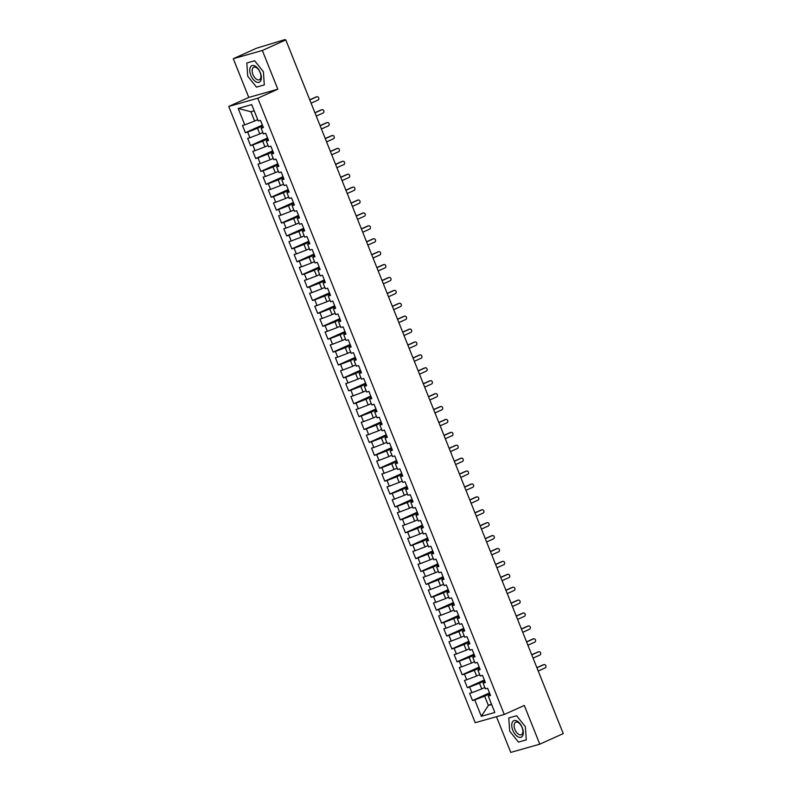 <?xml version="1.0" encoding="UTF-8"?>
<svg xmlns="http://www.w3.org/2000/svg" width="792" height="792" viewBox="0 0 792 792"><rect width="100%" height="100%" fill="white"/><g stroke="black" fill="none" stroke-linecap="round" stroke-linejoin="round"><path stroke-width="1.19" d="M233.293 58.707L248.777 97.426L277.824 89.199L262.34 50.48L233.293 58.707L256.747 48.144L284.754 39.649L285.278 40.055M496.465 716.691L510.751 752.4L539.788 744.173L563.251 733.6L285.793 39.917L262.34 50.48M228.749 106.455L475.24 722.71L504.276 714.473L257.796 98.218L228.749 106.455L248.777 97.426M472.517 700.554L474.774 699.92L481.328 716.305L494.832 712.483L488.278 696.089L490.525 695.455L487.634 688.228L485.387 688.862L483.11 683.189L485.367 682.546L482.477 675.319L480.219 675.962L477.952 670.279L480.2 669.646L477.309 662.419L475.061 663.053L472.794 657.37L475.042 656.736L472.151 649.509L469.903 650.143L467.627 644.47L469.884 643.827L466.993 636.6L464.736 637.243L462.469 631.561L464.716 630.927L461.825 623.7L459.578 624.334L457.301 618.661L459.558 618.017L456.667 610.79L454.41 611.434L452.143 605.751L454.39 605.118L451.499 597.881L449.252 598.524L446.985 592.842L449.232 592.208L446.341 584.981L444.094 585.615L441.817 579.942L444.065 579.298L441.174 572.072L438.926 572.715L436.659 567.032L438.907 566.399L436.016 559.172L433.768 559.805L431.492 554.123L433.749 553.489L430.858 546.262L428.601 546.896L426.334 541.223L428.581 540.58L425.69 533.353L423.443 533.996L421.166 528.313L423.423 527.68L420.532 520.453L418.275 521.087L416.008 515.414L418.255 514.77L415.364 507.543L413.117 508.187L410.85 502.504L413.097 501.871L410.207 494.644L407.959 495.277L405.682 489.595L407.939 488.961L405.049 481.734L402.791 482.368L400.524 476.695L402.772 476.051L399.881 468.824L397.633 469.468L395.357 463.785L397.614 463.152L394.723 455.925L392.466 456.558L390.199 450.886L392.446 450.242L389.555 443.015L387.308 443.649L385.041 437.976L387.288 437.332L384.397 430.106L382.15 430.749L379.873 425.066L382.13 424.433L379.239 417.206L376.982 417.839L374.715 412.167L376.962 411.523L374.072 404.296L371.824 404.94L369.547 399.257L371.804 398.623L368.914 391.397L366.656 392.03L364.389 386.347L366.637 385.714L363.746 378.487L361.498 379.12L359.231 373.448L361.479 372.804L358.588 365.577L356.341 366.221L354.064 360.538L356.311 359.905L353.42 352.678L351.173 353.311L348.906 347.638L351.153 346.995L348.262 339.768L346.015 340.412L343.738 334.729L345.995 334.085L343.104 326.858L340.847 327.502L338.58 321.819L340.827 321.186L337.937 313.959L335.689 314.592L333.412 308.92L335.669 308.276L332.779 301.049L330.521 301.693L328.254 296.01L330.502 295.376L327.611 288.149L325.363 288.783L323.096 283.1L325.344 282.467L322.453 275.24L320.206 275.873L317.929 270.201L320.186 269.557L317.295 262.33L315.038 262.974L312.771 257.291L315.018 256.657L312.127 249.43L309.88 250.064L307.603 244.391L309.86 243.748L306.969 236.521L304.712 237.164L302.445 231.482L304.692 230.848L301.802 223.621L299.554 224.255L297.287 218.572L299.534 217.939L296.644 210.712L294.396 211.345L292.119 205.672L294.377 205.029L291.486 197.802L289.228 198.445L286.961 192.763L289.209 192.129L286.318 184.902L284.071 185.536L281.794 179.853L284.051 179.22L281.16 171.993L278.903 172.626L276.636 166.954L278.883 166.31L275.992 159.083L273.745 159.727L271.478 154.044L273.725 153.41L270.834 146.183L268.587 146.817L266.31 141.144L268.557 140.501L265.667 133.274L263.419 133.917L261.152 128.235L263.399 127.601L260.509 120.374L258.261 121.008L251.708 104.613L238.194 108.445L244.758 124.839L242.5 125.473L245.391 132.7L247.649 132.066L249.916 137.739L247.668 138.382L250.559 145.609L252.806 144.966L255.073 150.648L252.826 151.282L255.717 158.509L257.964 157.875L260.241 163.548L257.984 164.191L260.875 171.418L263.132 170.775L265.399 176.458L263.152 177.091L266.043 184.328L268.29 183.685L270.567 189.367L268.31 190.001L271.201 197.228L273.458 196.594L275.725 202.267L273.478 202.91L276.368 210.137L278.616 209.494L280.883 215.177L278.635 215.81L281.526 223.037L283.774 222.404L286.051 228.086L283.803 228.72L286.694 235.947L288.941 235.313L291.208 240.986L288.961 241.629L291.852 248.856L294.099 248.213L296.376 253.895L294.119 254.529L297.01 261.756L299.267 261.122L301.534 266.795L299.287 267.439L302.178 274.666L304.425 274.022L306.702 279.705L304.445 280.338L307.336 287.565L309.593 286.932L311.86 292.614L309.613 293.248L312.503 300.475L314.751 299.841L317.018 305.514L314.77 306.157L317.661 313.385L319.909 312.741L322.186 318.424L319.928 319.057L322.819 326.284L325.076 325.651L327.343 331.323L325.096 331.967L327.987 339.194L330.234 338.56L332.511 344.233L330.254 344.876L333.145 352.103L335.402 351.46L337.669 357.142L335.422 357.776L338.313 365.003L340.56 364.37L342.827 370.042L340.58 370.686L343.471 377.913L345.718 377.269L347.995 382.952L345.738 383.585L348.628 390.812L350.886 390.179L353.153 395.861L350.905 396.495L353.796 403.722L356.044 403.088L358.321 408.761L356.063 409.405L358.954 416.632L361.211 415.988L363.478 421.671L361.231 422.304L364.122 429.531L366.369 428.898L368.636 434.57L366.389 435.214L369.28 442.441L371.527 441.797L373.804 447.48L371.557 448.123L374.448 455.351L376.695 454.707L378.962 460.39L376.715 461.023L379.606 468.25L381.853 467.617L384.13 473.289L381.873 473.933L384.763 481.16L387.021 480.516L389.288 486.199L387.041 486.832L389.931 494.06L392.179 493.426L394.456 499.108L392.198 499.742L395.089 506.969L397.346 506.335L399.613 512.008L397.366 512.652L400.257 519.879L402.504 519.235L404.771 524.918L402.524 525.551L405.415 532.778L407.662 532.145L409.939 537.817L407.682 538.461L410.573 545.688L412.83 545.044L415.097 550.727L412.85 551.361L415.741 558.588L417.988 557.954L420.265 563.637L418.008 564.27L420.898 571.497L423.156 570.864L425.423 576.536L423.175 577.18L426.066 584.407L428.314 583.763L430.581 589.446L428.333 590.08L431.224 597.307L433.471 596.673L435.748 602.356L433.491 602.989L436.382 610.216L438.639 609.583L440.906 615.255L438.659 615.899L441.55 623.126L443.797 622.482L446.074 628.165L443.817 628.798L446.708 636.026L448.965 635.392L451.232 641.065L448.985 641.708L451.876 648.935L454.123 648.292L456.39 653.974L454.143 654.608L457.033 661.835L459.281 661.201L461.558 666.884L459.31 667.517L462.191 674.744L464.449 674.111L466.716 679.784L464.468 680.427L467.359 687.654L469.607 687.011L471.883 692.693L469.626 693.327L472.517 700.554L489.505 692.901M484.843 687.515L481.764 688.901L479.497 683.229L484.694 680.882M471.883 692.693L481.764 688.901M469.607 687.011L479.497 683.229M488.278 696.089L490.169 694.574M479.685 674.616L476.606 676.002L474.329 670.319L479.536 667.973M466.716 679.784L476.606 676.002M464.449 674.111L474.329 670.319M483.11 683.189L485.011 681.664M474.527 661.706L471.438 663.092L469.171 657.419L474.378 655.073M461.558 666.884L471.438 663.092M459.281 661.201L469.171 657.419M477.952 670.279L479.853 668.755M469.359 648.797L466.28 650.192L464.003 644.51L469.21 642.163M456.39 653.974L466.28 650.192M454.123 648.292L464.003 644.51M472.794 657.37L474.685 655.855M464.201 635.897L461.112 637.283L458.845 631.6L464.053 629.264M451.232 641.065L461.112 637.283M448.965 635.392L458.845 631.6M467.627 644.47L469.527 642.946M459.033 622.987L455.954 624.373L453.687 618.701L458.885 616.354M446.074 628.165L455.954 624.373M443.797 622.482L453.687 618.701M462.469 631.561L464.36 630.036M453.875 610.087L450.797 611.473L448.519 605.791L453.727 603.445M440.906 615.255L450.797 611.473M438.639 609.583L448.519 605.791M457.301 618.661L459.202 617.136M448.717 597.178L445.629 598.564L443.362 592.891L448.569 590.545M435.748 602.356L445.629 598.564M433.471 596.673L443.362 592.891M452.143 605.751L454.044 604.227M443.55 584.268L440.471 585.664L438.194 579.982L443.401 577.635M430.581 589.446L440.471 585.664M428.314 583.763L438.194 579.982M446.985 592.842L448.876 591.327M438.392 571.369L435.303 572.755L433.036 567.072L438.243 564.726M425.423 576.536L435.303 572.755M423.156 570.864L433.036 567.072M441.817 579.942L443.718 578.417M433.224 558.459L430.145 559.845L427.878 554.172L433.075 551.826M420.265 563.637L430.145 559.845M417.988 557.954L427.878 554.172M436.659 567.032L438.55 565.508M428.066 545.549L424.987 546.945L422.71 541.263L427.918 538.916M415.097 550.727L424.987 546.945M412.83 545.044L422.71 541.263M431.492 554.123L433.392 552.608M422.898 532.65L419.819 534.036L417.552 528.353L422.76 526.017M409.939 537.817L419.819 534.036M407.662 532.145L417.552 528.353M426.334 541.223L428.234 539.698M417.74 519.74L414.662 521.126L412.385 515.453L417.592 513.107M404.771 524.918L414.662 521.126M402.504 519.235L412.385 515.453M421.166 528.313L423.067 526.789M412.582 506.84L409.494 508.226L407.227 502.544L412.434 500.197M399.613 512.008L409.494 508.226M397.346 506.335L407.227 502.544M416.008 515.414L417.909 513.889M407.415 493.931L404.336 495.317L402.059 489.644L407.266 487.298M394.456 499.108L404.336 495.317M392.179 493.426L402.059 489.644M410.85 502.504L412.741 500.98M402.257 481.021L399.178 482.417L396.901 476.735L402.108 474.388M389.288 486.199L399.178 482.417M387.021 480.516L396.901 476.735M405.682 489.595L407.583 488.08M397.089 468.122L394.01 469.507L391.743 463.825L396.94 461.479M384.13 473.289L394.01 469.507M381.853 467.617L391.743 463.825M400.524 476.695L402.415 475.17M391.931 455.212L388.852 456.598L386.575 450.925L391.783 448.579M378.962 460.39L388.852 456.598M376.695 454.707L386.575 450.925M395.357 463.785L397.257 462.261M386.773 442.302L383.684 443.698L381.417 438.016L386.625 435.669M373.804 447.48L383.684 443.698M371.527 441.797L381.417 438.016M390.199 450.886L392.099 449.361M381.605 429.403L378.526 430.789L376.25 425.106L381.457 422.77M368.636 434.57L378.526 430.789M366.369 428.898L376.25 425.106M385.041 437.976L386.932 436.451M376.447 416.493L373.359 417.879L371.092 412.206L376.299 409.86M363.478 421.671L373.359 417.879M361.211 415.988L371.092 412.206M379.873 425.066L381.774 423.552M371.28 403.593L368.201 404.979L365.934 399.297L371.131 396.95M358.321 408.761L368.201 404.979M356.044 403.088L365.934 399.297M374.715 412.167L376.606 410.642M366.122 390.684L363.043 392.07L360.766 386.397L365.973 384.051M353.153 395.861L363.043 392.07M350.886 390.179L360.766 386.397M369.547 399.257L371.448 397.733M360.964 377.774L357.875 379.17L355.608 373.487L360.815 371.141M347.995 382.952L357.875 379.17M345.718 377.269L355.608 373.487M364.389 386.347L366.29 384.833M355.796 364.874L352.717 366.26L350.44 360.578L355.648 358.241M342.827 370.042L352.717 366.26M340.56 364.37L350.44 360.578M359.231 373.448L361.122 371.923M350.638 351.965L347.549 353.351L345.282 347.678L350.49 345.332M337.669 357.142L347.549 353.351M335.402 351.46L345.282 347.678M354.064 360.538L355.964 359.014M345.47 339.055L342.392 340.451L340.124 334.768L345.322 332.422M332.511 344.233L342.392 340.451M330.234 338.56L340.124 334.768M348.906 347.638L350.797 346.114M340.312 326.155L337.234 327.542L334.957 321.869L340.164 319.522M327.343 331.323L337.234 327.542M325.076 325.651L334.957 321.869M343.738 334.729L345.639 333.204M335.145 313.246L332.066 314.632L329.799 308.959L335.006 306.613M322.186 318.424L332.066 314.632M319.909 312.741L329.799 308.959M338.58 321.819L340.481 320.305M329.987 300.346L326.908 301.732L324.631 296.05L329.838 293.703M317.018 305.514L326.908 301.732M314.751 299.841L324.631 296.05M333.412 308.92L335.313 307.395M324.829 287.437L321.74 288.823L319.473 283.15L324.68 280.804M311.86 292.614L321.74 288.823M309.593 286.932L319.473 283.15M328.254 296.01L330.155 294.485M319.661 274.527L316.582 275.923L314.315 270.24L319.513 267.894M306.702 279.705L316.582 275.923M304.425 274.022L314.315 270.24M323.096 283.1L324.987 281.586M314.503 261.627L311.424 263.013L309.147 257.331L314.355 254.994M301.534 266.795L311.424 263.013M299.267 261.122L309.147 257.331M317.929 270.201L319.829 268.676M309.335 248.718L306.257 250.104L303.989 244.431L309.187 242.085M296.376 253.895L306.257 250.104M294.099 248.213L303.989 244.431M312.771 257.291L314.662 255.767M304.178 235.818L301.099 237.204L298.822 231.521L304.029 229.175M291.208 240.986L301.099 237.204M288.941 235.313L298.822 231.521M307.603 244.391L309.504 242.867M299.02 222.908L295.931 224.294L293.664 218.622L298.871 216.275M286.051 228.086L295.931 224.294M283.774 222.404L293.664 218.622M302.445 231.482L304.346 229.957M293.852 209.999L290.773 211.395L288.496 205.712L293.703 203.366M280.883 215.177L290.773 211.395M278.616 209.494L288.496 205.712M297.287 218.572L299.178 217.058M288.694 197.099L285.605 198.485L283.338 192.803L288.545 190.456M275.725 202.267L285.605 198.485M273.458 196.594L283.338 192.803M292.119 205.672L294.02 204.148M283.526 184.19L280.447 185.575L278.18 179.903L283.378 177.556M270.567 189.367L280.447 185.575M268.29 183.685L278.18 179.903M286.961 192.763L288.852 191.238M278.368 171.28L275.289 172.676L273.012 166.993L278.22 164.647M265.399 176.458L275.289 172.676M263.132 170.775L273.012 166.993M281.794 179.853L283.694 178.339M273.21 158.38L270.122 159.766L267.854 154.084L273.062 151.747M260.241 163.548L270.122 159.766M257.964 157.875L267.854 154.084M276.636 166.954L278.537 165.429M268.043 145.471L264.964 146.857L262.687 141.184L267.894 138.838M255.073 150.648L264.964 146.857M252.806 144.966L262.687 141.184M271.478 154.044L273.369 152.529M262.885 132.571L259.796 133.957L257.529 128.274L262.736 125.928M249.916 137.739L259.796 133.957M247.649 132.066L257.529 128.274M266.31 141.144L268.211 139.62M284.338 40.323L285.793 39.917M284.239 40.065L285.09 39.6M257.717 119.661L254.638 121.047L250.925 111.761L238.194 108.445M244.758 124.839L254.638 121.047M261.152 128.235L263.043 126.71M277.824 89.199L257.796 98.218M539.788 744.173L524.304 705.454L504.276 714.473M264.3 84.912L263.399 71.735L254.648 60.776L246.817 62.994L247.718 76.181L256.469 87.13L264.3 84.912L256.469 87.13L247.718 76.181L246.817 62.994L254.648 60.776L263.399 71.735L264.3 84.912M516.622 715.75L508.781 717.968L509.692 731.145L518.433 742.104L526.274 739.886L525.363 726.7L516.622 715.75L525.363 726.7L526.274 739.886L518.433 742.104L509.692 731.145L508.781 717.968L516.622 715.75M491.456 704.038L488.367 705.424L491.634 704.504M489.862 693.792L484.654 696.138L488.367 705.424L481.328 716.305M254.192 110.831L250.925 111.761M474.774 699.92L484.654 696.138M245.391 132.7L262.38 125.047M250.559 145.609L267.538 137.957M255.717 158.509L272.705 150.856M260.875 171.418L277.863 163.766M266.043 184.328L283.031 176.675M271.201 197.228L288.189 189.575M276.368 210.137L293.357 202.485M281.526 223.037L298.515 215.384M286.694 235.947L303.673 228.294M291.852 248.856L308.84 241.204M297.01 261.756L313.998 254.103M302.178 274.666L319.166 267.013M307.336 287.565L324.324 279.913M312.503 300.475L329.482 292.822M317.661 313.385L334.65 305.732M322.819 326.284L339.808 318.632M327.987 339.194L344.975 331.541M333.145 352.103L350.133 344.451M338.313 365.003L355.291 357.35M343.471 377.913L360.459 370.26M348.628 390.812L365.617 383.16M353.796 403.722L370.785 396.069M358.954 416.632L375.943 408.979M364.122 429.531L381.11 421.879M369.28 442.441L386.268 434.788M374.448 455.351L391.426 447.698M379.606 468.25L396.594 460.597M384.763 481.16L401.752 473.507M389.931 494.06L406.92 486.407M395.089 506.969L412.078 499.316M400.257 519.879L417.236 512.226M405.415 532.778L422.403 525.126M410.573 545.688L427.561 538.035M415.741 558.588L432.729 550.945M420.898 571.497L437.887 563.845M426.066 584.407L443.045 576.754M431.224 597.307L448.213 589.654M436.382 610.216L453.37 602.563M441.55 623.126L458.538 615.473M446.708 636.026L463.696 628.373M451.876 648.935L468.864 641.282M457.033 661.835L474.022 654.182M462.191 674.744L479.18 667.092M467.359 687.654L484.348 680.001M311.098 103.178L318.008 100.059A1.742 1.465 74.2 0 0 316.711 96.832L315.77 97.099A1.742 1.465 -105.8 0 1 316.117 97M309.751 99.812L315.77 97.099M309.801 99.95L316.711 96.832M316.255 116.078L323.166 112.969A1.742 1.465 74.2 0 0 321.879 109.741L320.928 110.009A1.742 1.465 -105.8 0 1 321.285 109.91M314.909 112.721L320.928 110.009M314.968 112.85L321.879 109.741M321.423 128.987L328.333 125.869A1.742 1.465 74.2 0 0 327.037 122.641L326.096 122.909A1.742 1.465 -105.8 0 1 326.443 122.809M320.077 125.621L326.096 122.909M320.126 125.76L327.037 122.641M326.581 141.887L333.491 138.778A1.742 1.465 74.2 0 0 332.204 135.551L331.254 135.818A1.742 1.465 -105.8 0 1 331.601 135.719M325.235 138.531L331.254 135.818M325.294 138.659L332.204 135.551M331.739 154.796L338.649 151.688A1.742 1.465 74.2 0 0 337.362 148.46L336.422 148.728A1.742 1.465 -105.8 0 1 336.768 148.629M330.403 151.44L336.422 148.728M330.452 151.569L337.362 148.46M260.281 72.616A9.059 4.871 -114.3 0 0 252.202 65.568A9.059 4.871 -114.3 0 0 250.836 75.289A9.059 4.871 -114.3 0 0 258.915 82.348A9.059 4.871 -114.3 0 0 260.281 72.616M260.113 72.498A6.861 3.683 -114.3 0 0 253.717 67.261A6.861 3.683 -114.3 0 0 252.965 74.527A6.861 3.683 -114.3 0 0 259.35 79.764A6.861 3.683 -114.3 0 0 260.113 72.498M522.245 727.591A9.059 4.871 -114.3 0 0 514.176 720.542A9.059 4.871 -114.3 0 0 512.81 730.264A9.059 4.871 -114.3 0 0 520.889 737.312A9.059 4.871 -114.3 0 0 522.245 727.591M522.077 727.472A6.861 3.683 -114.3 0 0 515.691 722.235A6.861 3.683 -114.3 0 0 514.929 729.501A6.861 3.683 -114.3 0 0 521.324 734.738A6.861 3.683 -114.3 0 0 522.077 727.472M336.907 167.706L343.817 164.588A1.742 1.465 74.2 0 0 342.52 161.36L341.58 161.627A1.742 1.465 -105.8 0 1 341.926 161.528M335.56 164.34L341.58 161.627M335.61 164.479L342.52 161.36M342.065 180.606L348.975 177.497A1.742 1.465 74.2 0 0 347.688 174.27L346.738 174.537A1.742 1.465 -105.8 0 1 347.094 174.438M340.718 177.25L346.738 174.537M340.778 177.378L347.688 174.27M347.233 193.515L354.143 190.397A1.742 1.465 74.2 0 0 352.846 187.169L351.905 187.447A1.742 1.465 -105.8 0 1 352.252 187.348M345.886 190.149L351.905 187.447M345.936 190.288L352.846 187.169M352.39 206.415L359.301 203.306A1.742 1.465 74.2 0 0 358.014 200.079L357.063 200.346A1.742 1.465 -105.8 0 1 357.41 200.247M351.044 203.059L357.063 200.346M351.103 203.197L358.014 200.079M357.548 219.325L364.459 216.216A1.742 1.465 74.2 0 0 363.172 212.989L362.231 213.256A1.742 1.465 -105.8 0 1 362.578 213.157M356.212 215.969L362.231 213.256M356.261 216.097L363.172 212.989M362.716 232.234L369.626 229.116A1.742 1.465 74.2 0 0 368.329 225.888L367.389 226.156A1.742 1.465 -105.8 0 1 367.736 226.057M361.37 228.868L367.389 226.156M361.419 229.007L368.329 225.888M367.874 245.134L374.784 242.025A1.742 1.465 74.2 0 0 373.497 238.798L372.557 239.065A1.742 1.465 -105.8 0 1 372.903 238.966M366.528 241.778L372.557 239.065M366.587 241.906L373.497 238.798M373.042 258.043L379.952 254.925A1.742 1.465 74.2 0 0 378.655 251.708L377.715 251.975A1.742 1.465 -105.8 0 1 378.061 251.876M371.695 254.687L377.715 251.975M371.745 254.816L378.655 251.708M378.2 270.953L385.11 267.835A1.742 1.465 74.2 0 0 383.823 264.607L382.873 264.875A1.742 1.465 -105.8 0 1 383.229 264.775M376.853 267.587L382.873 264.875M376.913 267.726L383.823 264.607M383.358 283.853L390.268 280.744A1.742 1.465 74.2 0 0 388.981 277.517L388.04 277.784A1.742 1.465 -105.8 0 1 388.387 277.685M382.021 280.497L388.04 277.784M382.071 280.625L388.981 277.517M388.525 296.762L395.436 293.644A1.742 1.465 74.2 0 0 394.149 290.417L393.198 290.684A1.742 1.465 -105.8 0 1 393.545 290.595M387.179 293.396L393.198 290.684M387.238 293.535L394.149 290.417M393.683 309.662L400.594 306.553A1.742 1.465 74.2 0 0 399.307 303.326L398.366 303.593A1.742 1.465 -105.8 0 1 398.713 303.494M392.347 306.306L398.366 303.593M392.396 306.445L399.307 303.326M398.851 322.572L405.761 319.463A1.742 1.465 74.2 0 0 404.464 316.236L403.524 316.503A1.742 1.465 -105.8 0 1 403.87 316.404M397.505 319.216L403.524 316.503M397.554 319.344L404.464 316.236M404.009 335.481L410.919 332.363A1.742 1.465 74.2 0 0 409.632 329.135L408.682 329.403A1.742 1.465 -105.8 0 1 409.038 329.304M402.663 332.115L408.682 329.403M402.722 332.254L409.632 329.135M409.177 348.381L416.087 345.272A1.742 1.465 74.2 0 0 414.79 342.045L413.85 342.312A1.742 1.465 -105.8 0 1 414.196 342.213M407.83 345.025L413.85 342.312M407.88 345.154L414.79 342.045M414.335 361.291L421.245 358.172A1.742 1.465 74.2 0 0 419.958 354.955L419.008 355.222A1.742 1.465 -105.8 0 1 419.354 355.123M412.988 357.935L419.008 355.222M413.048 358.063L419.958 354.955M419.493 374.2L426.403 371.082A1.742 1.465 74.2 0 0 425.116 367.854L424.175 368.122A1.742 1.465 -105.8 0 1 424.522 368.023M418.156 370.834L424.175 368.122M418.206 370.973L425.116 367.854M424.661 387.1L431.571 383.991A1.742 1.465 74.2 0 0 430.274 380.764L429.333 381.031A1.742 1.465 -105.8 0 1 429.68 380.932M423.314 383.744L429.333 381.031M423.364 383.873L430.274 380.764M429.818 400.01L436.729 396.891A1.742 1.465 74.2 0 0 435.442 393.664L434.491 393.931A1.742 1.465 -105.8 0 1 434.848 393.832M428.472 396.643L434.491 393.931M428.531 396.782L435.442 393.664M434.986 412.909L441.896 409.801A1.742 1.465 74.2 0 0 440.6 406.573L439.659 406.84A1.742 1.465 -105.8 0 1 440.005 406.742M433.64 409.553L439.659 406.84M433.689 409.682L440.6 406.573M440.144 425.819L447.054 422.71A1.742 1.465 74.2 0 0 445.767 419.483L444.817 419.75A1.742 1.465 -105.8 0 1 445.163 419.651M438.798 422.463L444.817 419.75M438.857 422.591L445.767 419.483M445.302 438.728L452.212 435.61A1.742 1.465 74.2 0 0 450.925 432.382L449.985 432.65A1.742 1.465 -105.8 0 1 450.331 432.551M443.965 435.362L449.985 432.65M444.015 435.501L450.925 432.382M450.47 451.628L457.38 448.519A1.742 1.465 74.2 0 0 456.083 445.292L455.143 445.559A1.742 1.465 -105.8 0 1 455.489 445.46M449.123 448.272L455.143 445.559M449.173 448.401L456.083 445.292M455.628 464.538L462.538 461.419A1.742 1.465 74.2 0 0 461.251 458.202L460.31 458.469A1.742 1.465 -105.8 0 1 460.657 458.37M454.281 461.172L460.31 458.469M454.341 461.31L461.251 458.202M460.796 477.437L467.706 474.329A1.742 1.465 74.2 0 0 466.409 471.101L465.468 471.369A1.742 1.465 -105.8 0 1 465.815 471.27M459.449 474.081L465.468 471.369M459.499 474.22L466.409 471.101M465.953 490.347L472.864 487.238A1.742 1.465 74.2 0 0 471.577 484.011L470.626 484.278A1.742 1.465 -105.8 0 1 470.983 484.179M464.607 486.991L470.626 484.278M464.666 487.12L471.577 484.011M471.111 503.257L478.022 500.138A1.742 1.465 74.2 0 0 476.735 496.911L475.794 497.178A1.742 1.465 -105.8 0 1 476.14 497.079M469.775 499.891L475.794 497.178M469.824 500.029L476.735 496.911M476.279 516.156L483.189 513.048A1.742 1.465 74.2 0 0 481.902 509.82L480.952 510.088A1.742 1.465 -105.8 0 1 481.298 509.989M474.933 512.8L480.952 510.088M474.992 512.929L481.902 509.82M481.437 529.066L488.347 525.957A1.742 1.465 74.2 0 0 487.06 522.73L486.12 522.997A1.742 1.465 -105.8 0 1 486.466 522.898M480.101 525.71L486.12 522.997M480.15 525.838L487.06 522.73M486.605 541.976L493.515 538.857A1.742 1.465 74.2 0 0 492.218 535.63L491.278 535.897A1.742 1.465 -105.8 0 1 491.624 535.798M485.258 538.609L491.278 535.897M485.308 538.748L492.218 535.63M491.763 554.875L498.673 551.767A1.742 1.465 74.2 0 0 497.386 548.539L496.435 548.807A1.742 1.465 -105.8 0 1 496.792 548.707M490.416 551.519L496.435 548.807M490.476 551.648L497.386 548.539M496.921 567.785L503.841 564.666A1.742 1.465 74.2 0 0 502.544 561.439L501.603 561.706A1.742 1.465 -105.8 0 1 501.95 561.617M495.584 564.419L501.603 561.706M495.634 564.557L502.544 561.439M502.088 580.684L508.999 577.576A1.742 1.465 74.2 0 0 507.712 574.348L506.761 574.616A1.742 1.465 -105.8 0 1 507.108 574.517M500.742 577.328L506.761 574.616M500.801 577.467L507.712 574.348M507.246 593.594L514.157 590.486A1.742 1.465 74.2 0 0 512.869 587.258L511.929 587.525A1.742 1.465 -105.8 0 1 512.276 587.426M505.91 590.238L511.929 587.525M505.959 590.367L512.869 587.258M512.414 606.504L519.324 603.385A1.742 1.465 74.2 0 0 518.027 600.158L517.087 600.425A1.742 1.465 -105.8 0 1 517.433 600.326M511.068 603.138L517.087 600.425M511.117 603.276L518.027 600.158M517.572 619.403L524.482 616.295A1.742 1.465 74.2 0 0 523.195 613.067L522.245 613.335A1.742 1.465 -105.8 0 1 522.601 613.236M516.226 616.047L522.245 613.335M516.285 616.176L523.195 613.067M522.74 632.313L529.65 629.194A1.742 1.465 74.2 0 0 528.353 625.977L527.413 626.244A1.742 1.465 -105.8 0 1 527.759 626.145M521.393 628.957L527.413 626.244M521.443 629.086L528.353 625.977M527.898 645.223L534.808 642.104A1.742 1.465 74.2 0 0 533.521 638.877L532.571 639.144A1.742 1.465 -105.8 0 1 532.917 639.045M526.551 641.857L532.571 639.144M526.611 641.995L533.521 638.877M533.056 658.122L539.966 655.014A1.742 1.465 74.2 0 0 538.679 651.786L537.738 652.054A1.742 1.465 -105.8 0 1 538.085 651.955M531.719 654.766L537.738 652.054M531.769 654.895L538.679 651.786M538.223 671.032L545.134 667.913A1.742 1.465 74.2 0 0 543.837 664.686L542.896 664.953A1.742 1.465 -105.8 0 1 543.243 664.854M536.877 667.666L542.896 664.953M536.927 667.804L543.837 664.686M316.889 96.772L315.939 97.04M322.047 109.672L321.107 109.949M327.205 122.582L326.264 122.849M332.373 135.491L331.422 135.759M337.531 148.391L336.59 148.658M342.698 161.301L341.748 161.568M347.856 174.21L346.916 174.478M353.014 187.11L352.074 187.377M358.182 200.02L357.242 200.287M363.34 212.919L362.399 213.187M368.508 225.829L367.557 226.096M373.666 238.739L372.725 239.006M378.833 251.638L377.883 251.905M383.991 264.548L383.051 264.815M389.149 277.457L388.209 277.725M394.317 290.357L393.367 290.624M399.475 303.267L398.534 303.534M404.643 316.166L403.692 316.434M409.801 329.076L408.86 329.343M414.958 341.986L414.018 342.253M420.126 354.885L419.176 355.153M425.284 367.795L424.344 368.062M430.452 380.704L429.502 380.972M435.61 393.604L434.669 393.872M440.768 406.514L439.827 406.781M445.936 419.413L444.995 419.681M451.093 432.323L450.153 432.59M456.261 445.233L455.311 445.5M461.419 458.132L460.479 458.4M466.587 471.042L465.637 471.309M471.745 483.942L470.804 484.209M476.903 496.851L475.962 497.119M482.071 509.761L481.12 510.028M487.228 522.661L486.288 522.928M492.396 535.57L491.446 535.837M497.554 548.48L496.614 548.747M502.712 561.379L501.772 561.647M507.88 574.289L506.929 574.556M513.038 587.189L512.097 587.456M518.206 600.098L517.255 600.366M523.363 613.008L522.423 613.275M528.521 625.908L527.581 626.175M533.689 638.817L532.739 639.085M538.847 651.727L537.907 651.994M544.015 664.627L543.064 664.894"/></g></svg>
